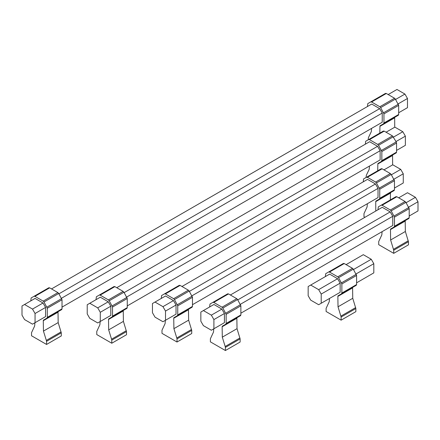 <?xml version="1.0" encoding="UTF-8"?>
<svg xmlns="http://www.w3.org/2000/svg" width="440" height="440" viewBox="0 0 440 440"><rect width="100%" height="100%" fill="white"/><g stroke="black" fill="none" stroke-linecap="round" stroke-linejoin="round"><path stroke-width="0.66" d="M325.375 276.589L325.716 273.675L328.669 271.97L329.489 272.047L337.75 276.821L338.575 277.684L341.869 283.949L341.869 293.057L341.528 293.81L338.223 295.719A1.788 1.029 -120 0 0 337.86 296.401L338.025 306.801L341.127 317.036L341.127 320.155L326.111 311.487L326.111 308.368L329.219 301.714L329.494 298.469M338.223 295.719L352.952 287.21A1.788 1.029 -120 0 0 352.589 287.898L352.754 298.293L355.856 308.534L355.856 311.652L341.127 320.155M337.75 276.821L352.479 268.312L353.304 269.181L356.598 275.446L356.598 284.554L356.257 285.307L341.528 293.81M328.669 271.97L343.398 263.461L344.218 263.544L352.479 268.312M338.575 277.684L353.304 269.181M341.528 282.799L356.257 274.296M341.869 283.949L356.598 275.446M341.869 293.057L356.598 284.554M340.901 316.118L355.63 307.615M341.127 317.036L355.856 308.534M337.596 278.713L329.643 274.12L310.706 285.054L318.659 289.647L337.596 278.713L340.148 283.135L340.148 292.314L337.596 293.788M318.659 289.647L321.211 294.069L321.211 303.248L318.659 304.722L310.706 300.135L308.154 295.708L308.154 286.528L310.706 285.054M346.093 264.627L363.308 254.683L371.261 259.276L373.813 263.697L373.813 272.877L356.598 282.821M353.502 269.528L371.261 259.276M321.211 294.069L340.148 283.135M356.054 273.95L373.813 263.697M321.211 303.248L340.148 292.314M35.057 313.506L35.057 322.685L32.505 324.159L24.552 319.572L22 315.145L22 305.965L35.074 298.419L43.027 303.006L32.505 309.084L35.057 313.506L45.579 307.428L43.027 303.006M51.519 288.921L371.729 104.055L379.676 108.642L58.933 293.827M388.174 94.556L396.974 89.474L404.927 94.067L407.479 98.489L407.479 107.668L398.679 112.75M24.552 304.491L32.505 309.084M395.582 99.462L404.927 94.067M61.485 298.249L382.228 113.064L379.676 108.642M398.134 103.884L407.479 98.489M35.057 322.685L45.579 316.613L45.579 307.428M62.024 307.115L382.228 122.249L382.228 113.064M30.8 300.883L31.141 297.968L48.824 287.76L49.648 287.843L57.91 292.611L58.729 293.48L62.024 299.739L62.024 308.847L61.683 309.601L43.654 320.012L58.377 311.509A1.788 1.029 -120 0 0 58.014 312.191L58.179 322.591L61.287 332.833L46.558 341.336L46.558 344.449L31.543 335.781L31.543 332.668L34.645 326.007L34.925 322.762M61.061 331.909L46.332 340.411L46.558 341.336M43.654 320.012A1.788 1.029 -120 0 0 43.285 320.694L43.45 331.095L46.332 340.411M34.095 296.263L34.92 296.346L43.181 301.114L44 301.983L47.294 308.242L47.294 317.35L46.954 318.104M57.91 292.611L43.181 301.114M58.729 293.48L44 301.983M61.683 298.595L46.954 307.098M62.024 299.739L47.294 308.242M62.024 308.847L47.294 317.35M61.287 332.833L61.287 335.945L46.558 344.449M43.027 318.087L45.579 316.613M368.198 139.816L368.418 137.638L371.3 131.643L371.58 128.398M367.455 106.519L367.796 103.604L370.75 101.899L371.569 101.981L379.83 106.75L380.655 107.618L383.95 113.878L383.95 122.986L383.609 123.739L380.303 125.648L395.032 117.145A1.788 1.029 -120 0 0 394.669 117.827L394.735 127.215M380.303 125.648A1.788 1.029 -120 0 0 379.94 126.33L379.825 133.1M379.83 106.75L394.559 98.247L395.384 99.116L398.679 105.375L398.679 114.483L398.338 115.236L383.609 123.739M370.75 101.899L385.479 93.396L386.298 93.478L394.559 98.247M380.655 107.618L395.384 99.116M383.609 112.734L398.338 104.231M383.95 113.878L398.679 105.375M383.95 122.986L398.679 114.483M379.676 123.723L382.228 122.249M100.282 312.29L100.282 321.47L97.73 322.944L89.782 318.357L87.225 313.929L87.225 304.75L100.298 297.204L108.251 301.791L97.73 307.868L100.282 312.29L110.803 306.218L108.251 301.791M116.749 287.705L369.622 141.713L377.575 146.3L124.157 292.611M386.067 132.215L394.873 127.133L402.82 131.725L405.377 136.147L405.377 145.327L396.572 150.409M89.782 303.276L97.73 307.868M393.481 137.121L402.82 131.725M126.709 297.033L380.127 150.722L377.575 146.3M396.033 141.543L405.377 136.147M100.282 321.47L110.803 315.398L110.803 306.218M127.254 305.899L380.127 159.907L380.127 150.722M96.03 299.668L96.371 296.752L114.054 286.545L114.873 286.627L123.134 291.395L123.959 292.264L127.254 298.524L127.254 307.632L126.913 308.385L108.878 318.797L123.607 310.293A1.788 1.029 -120 0 0 123.244 310.976L123.409 321.376L126.511 331.617L111.782 340.12L111.782 343.233L96.767 334.565L96.767 331.452L99.875 324.797L100.15 321.547M126.286 330.693L111.557 339.196L111.782 340.12M108.878 318.797A1.788 1.029 -120 0 0 108.515 319.479L108.68 329.879L111.557 339.196M99.325 295.048L100.144 295.13L108.405 299.899L109.23 300.768L112.525 307.027L112.525 316.135L112.184 316.888M123.134 291.395L108.405 299.899M123.959 292.264L109.23 300.768M126.913 297.38L112.184 305.882M127.254 298.524L112.525 307.027M127.254 307.632L112.525 316.135M126.511 331.617L126.511 334.73L111.782 343.233M108.251 316.872L110.803 315.398M366.091 177.474L366.317 175.296L369.193 169.301L369.474 166.056M365.349 144.177L365.69 141.262L368.643 139.557L369.468 139.639L377.729 144.408L378.549 145.277L381.843 151.536L381.843 160.644L381.502 161.398L378.202 163.306L392.925 154.803A1.788 1.029 -120 0 0 392.563 155.485L392.629 164.874M378.202 163.306A1.788 1.029 -120 0 0 377.834 163.988L377.718 170.759M377.729 144.408L392.458 135.905L396.231 141.889L396.572 143.033L396.572 152.141L396.231 152.895L381.502 161.398M368.643 139.557L383.372 131.054L384.197 131.137L392.458 135.905M378.549 145.277L393.278 136.774M381.502 150.392L396.231 141.889M381.843 151.536L396.572 143.033M381.843 160.644L396.572 152.141M377.575 161.381L380.127 159.907M165.512 311.075L165.512 320.254L162.96 321.728L155.007 317.141L152.455 312.719L152.455 303.534L165.528 295.988L173.476 300.581L162.96 306.652L165.512 311.075L176.033 305.002L173.476 300.581M181.973 286.495L367.521 179.372L375.469 183.959L189.382 291.395M383.966 169.873L392.766 164.791L400.719 169.384L403.271 173.805L403.271 182.985L394.471 188.067M155.007 302.06L162.96 306.652M391.375 174.779L400.719 169.384M191.939 295.818L378.021 188.381L375.469 183.959M393.927 179.201L403.271 173.805M165.512 320.254L176.033 314.182L176.033 305.002M192.478 304.689L378.021 197.566L378.021 188.381M161.255 298.452L161.596 295.537L179.278 285.329L180.097 285.411L188.359 290.18L189.184 291.049L192.478 297.308L192.478 306.416L192.137 307.17L174.103 317.581L188.832 309.078A1.788 1.029 -120 0 0 188.469 309.76L188.634 320.161L191.736 330.402L177.007 338.905L177.007 342.023L161.997 333.355L161.997 330.236L165.099 323.582L165.38 320.331M191.516 329.478L176.787 337.986L177.007 338.905M174.103 317.581A1.788 1.029 -120 0 0 173.739 318.263L173.905 328.664L176.787 337.986M164.549 293.832L165.374 293.915L173.635 298.683L174.455 299.552L177.749 305.817L177.749 314.919L177.408 315.673M188.359 290.18L173.635 298.683M189.184 291.049L174.455 299.552M192.137 296.164L177.408 304.667M192.478 297.308L177.749 305.817M192.478 306.416L177.749 314.919M191.736 330.402L191.736 333.52L177.007 342.023M173.476 315.656L176.033 314.182M364.952 217.294L363.985 216.733L363.985 213.62L367.092 206.96L367.367 203.715M363.248 181.836L363.589 178.921L366.542 177.215L367.361 177.298L375.623 182.066L376.448 182.936L379.742 189.195L379.742 198.303L379.401 199.056L376.096 200.965L390.825 192.462A1.788 1.029 -120 0 0 390.462 193.144L390.346 199.914M376.096 200.965A1.788 1.029 -120 0 0 375.733 201.647L375.799 211.035M375.623 182.066L390.352 173.564L391.177 174.433L394.471 180.691L394.471 189.799L394.13 190.553L379.401 199.056M366.542 177.215L381.271 168.713L382.091 168.795L390.352 173.564M376.448 182.936L391.177 174.433M379.401 188.051L394.13 179.548M379.742 189.195L394.471 180.691M379.742 198.303L394.471 189.799M375.469 199.04L378.021 197.566M213.906 319.577L213.906 328.757L211.349 330.231L203.401 325.644L200.849 321.222L200.849 312.043L213.923 304.491L221.87 309.084L211.349 315.156L213.906 319.577L224.422 313.506L221.87 309.084M230.368 294.998L382.245 207.312L390.198 211.899L237.776 299.899M398.695 197.813L407.495 192.731L415.448 197.323L418 201.746L418 210.925L409.2 216.007M203.401 310.563L211.349 315.156M406.104 202.714L415.448 197.323M240.334 304.32L392.75 216.321L390.198 211.899M408.656 207.141L418 201.746M213.906 328.757L224.422 322.685L224.422 313.506M240.873 313.192L392.75 225.506L392.75 216.321M209.649 306.961L209.99 304.04L227.673 293.832L228.492 293.915L236.753 298.683L237.578 299.552L240.873 305.817L240.873 314.919L240.532 315.673L222.497 326.084L237.226 317.581A1.788 1.029 -120 0 0 236.863 318.263L237.028 328.664L240.13 338.905L225.401 347.408L225.401 350.526L210.392 341.858L210.392 338.74L213.494 332.084L213.774 328.834M239.91 337.986L225.181 346.489L225.401 347.408M222.497 326.084A1.788 1.029 -120 0 0 222.134 326.766L222.299 337.166L225.181 346.489M212.944 302.335L213.763 302.418L222.024 307.186L222.849 308.055L226.144 314.32L226.144 323.422L225.803 324.175M236.753 298.683L222.024 307.186M237.578 299.552L222.849 308.055M240.532 304.667L225.803 313.17M240.873 305.817L226.144 314.32M240.873 314.919L226.144 323.422M240.13 338.905L240.13 342.023L225.401 350.526M221.87 324.159L224.422 322.685M377.977 209.776L378.318 206.861L381.271 205.156L382.091 205.238L390.352 210.007L391.177 210.876L394.471 217.135L394.471 226.243L394.13 226.996L390.825 228.905A1.788 1.029 -120 0 0 390.462 229.587L390.627 239.987L393.729 250.228L393.729 253.341L378.714 244.673L378.714 241.56L381.821 234.9L382.096 231.655M390.825 228.905L405.554 220.402A1.788 1.029 -120 0 0 405.191 221.084L405.356 231.484L408.458 241.72L408.458 244.838L393.729 253.341M390.352 210.007L405.081 201.504L405.906 202.373L409.2 208.632L409.2 217.74L408.859 218.493L394.13 226.996M381.271 205.156L396 196.653L396.82 196.735L405.081 201.504M391.177 210.876L405.906 202.373M394.13 215.99L408.859 207.488M394.471 217.135L409.2 208.632M394.471 226.243L409.2 217.74M393.503 249.304L408.232 240.801M393.729 250.228L408.458 241.72M390.198 226.98L392.75 225.506M352.754 298.293L338.025 306.801M352.589 287.898L337.86 296.401M329.489 272.047L344.218 263.544M43.45 331.095L58.179 322.591M43.285 320.694L58.014 312.191M49.648 287.843L34.92 296.346M394.669 117.827L379.94 126.33M371.569 101.981L386.298 93.478M108.68 329.879L123.409 321.376M108.515 319.479L123.244 310.976M114.873 286.627L100.144 295.13M392.563 155.485L377.834 163.988M369.468 139.639L384.197 131.137M173.905 328.664L188.634 320.161M173.739 318.263L188.469 309.76M180.097 285.411L165.374 293.915M390.462 193.144L375.733 201.647M367.361 177.298L382.091 168.795M222.299 337.166L237.028 328.664M222.134 326.766L236.863 318.263M228.492 293.915L213.763 302.418M405.356 231.484L390.627 239.987M405.191 221.084L390.462 229.587M382.091 205.238L396.82 196.735"/></g></svg>
